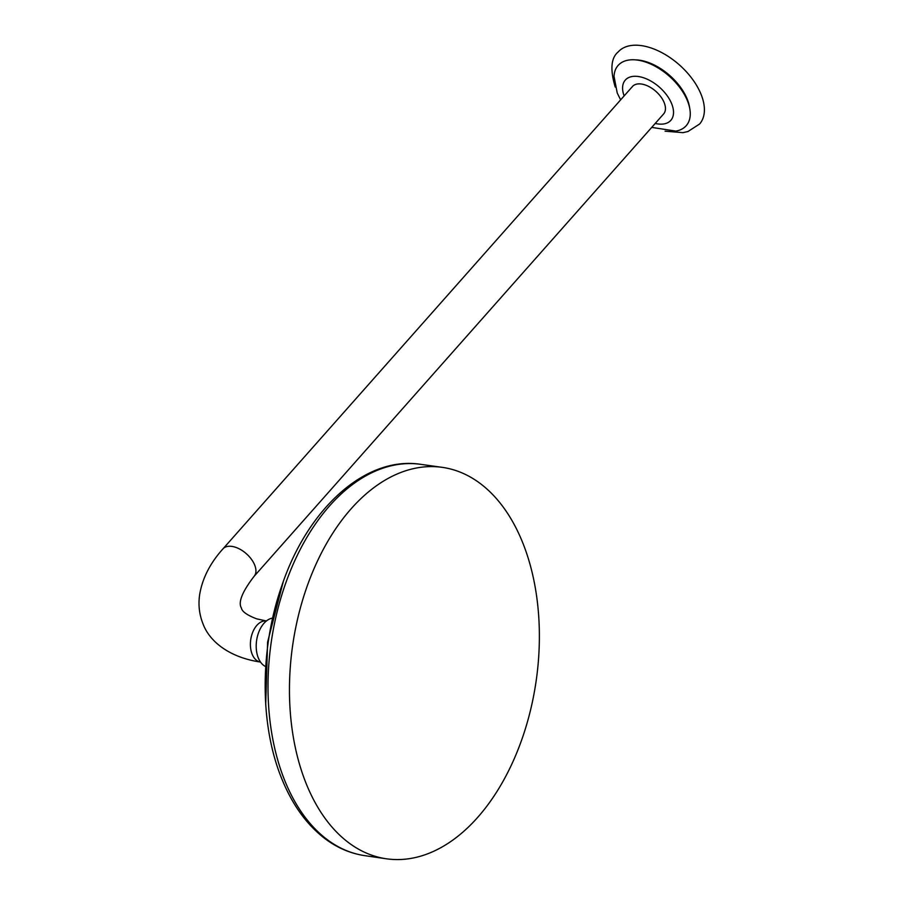 <?xml version="1.0" encoding="UTF-8"?>
<svg xmlns="http://www.w3.org/2000/svg" width="904" height="904" viewBox="0 0 904 904"><rect width="100%" height="100%" fill="white"/><g stroke="black" fill="none" stroke-linecap="round" stroke-linejoin="round"><path stroke-width="1.36" d="M265.188 666.35A24.905 15.504 -81.9 0 1 264.996 666.248A24.905 15.504 -81.9 0 1 256.623 640.382A24.905 15.504 -81.9 0 1 272.059 618.189M222.994 548.83A20.758 11.82 -138.5 0 1 239.187 548.818A20.758 11.82 -138.5 0 1 254.623 564.887A20.758 11.82 -138.5 0 1 254.069 576.356L663.592 113.983A20.758 11.82 -138.5 0 0 664.135 102.514A20.758 11.82 -138.5 0 0 648.71 86.445A20.758 11.82 -138.5 0 0 632.506 86.456L222.994 548.83C210.078 563.181 202.281 578.515 199.626 594.821C198.168 604.855 199.287 614.494 202.982 623.76C209.14 640.699 228.316 657.298 260.589 662.09M651.727 127.385L675.774 131.103A45.471 25.888 -138.5 0 0 687.379 100.626A45.471 25.888 -138.5 0 0 645.32 61.958A45.471 25.888 -138.5 0 0 614.042 76.422L617.229 92.999L620.641 99.858M655.219 123.43A30.374 17.289 -138.5 0 0 671.593 103.576A30.374 17.289 -138.5 0 0 638.8 76.58A30.374 17.289 -138.5 0 0 624.144 95.903M689.662 107.994A43.494 24.758 -138.5 0 0 687.142 98.943A43.494 24.758 -138.5 0 0 635.309 59.856M665.095 131.193L682.972 132.662L688 131.498L699.594 124.017A54.364 30.951 -138.5 0 0 700.95 94.061A54.364 30.951 -138.5 0 0 660.621 52.014A54.364 30.951 -138.5 0 0 618.2 51.923C611.014 57.833 610.008 69.495 615.183 86.908L615.24 87.044M306.648 784.762A197.705 123.046 -81.9 0 1 313.631 569.61A197.705 123.046 -81.9 0 1 442.361 467.368A197.705 123.046 -81.9 0 1 522.184 541.406A197.705 123.046 -81.9 0 1 515.19 756.558A197.705 123.046 -81.9 0 1 386.471 858.8A197.705 123.046 -81.9 0 1 306.648 784.762M266.397 620.98A20.758 12.916 98.1 0 0 252.917 631.76A20.758 12.916 98.1 0 0 252.205 654.315A20.758 12.916 98.1 0 0 260.522 662.078M285.201 781.666A197.648 123.012 -81.9 0 1 292.082 566.808A197.648 123.012 -81.9 0 1 420.541 464.306C365.77 455.853 308.174 508.104 282.172 584.73C259.55 648.236 259.448 725.415 282.217 779.802C293.032 806.074 307.846 826.098 326.638 839.872C338.412 848.336 351.091 853.591 364.674 855.636A197.648 123.012 -81.9 0 1 285.201 781.666M266.454 620.991L256.679 618.844C247.108 615.195 242.012 611.579 241.391 607.996C237.989 602.38 242.215 591.826 254.069 576.356M283.234 581.747L267.595 642.111L265.708 704.453M420.541 464.306L442.361 467.368M364.674 855.636L386.471 858.8"/></g></svg>
